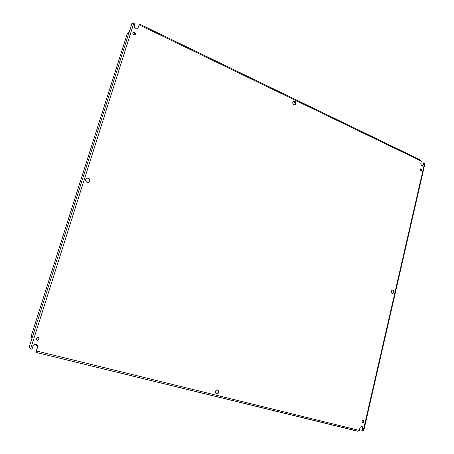 <?xml version="1.0" encoding="UTF-8"?>
<svg xmlns="http://www.w3.org/2000/svg" width="454" height="454" viewBox="0 0 454 454"><rect width="100%" height="100%" fill="white"/><g stroke="black" fill="none" stroke-linecap="round" stroke-linejoin="round"><path stroke-width="0.68" d="M134.265 26.014C134.015 27.246 134.469 28.21 135.632 28.903L137.715 28.698L139.191 24.834L421.352 161.176L420.756 163.763L421.67 166.011L422.339 166.102L423.332 165.001L423.832 162.821L424.592 163.185L363.206 430.891L362.349 430.681L362.922 428.19L361.969 425.994L360.028 427.469L359.347 430.432L36.377 350.931L37.523 347.293C37.818 346.05 37.415 345.136 36.314 344.552C34.759 344.109 33.636 344.637 32.938 346.152L31.962 349.234L30.605 348.899L133.924 22.842L135.093 23.404L134.265 26.014M420.523 171.01L420.943 171.067C421.806 170.477 421.828 169.756 421 168.916L420.574 168.854C419.712 169.45 419.695 170.171 420.523 171.01M420.676 171.062L420.325 168.95M133.743 34.879L135.082 34.742C135.718 33.874 135.536 33.085 134.537 32.376L133.192 32.512C132.562 33.386 132.744 34.169 133.743 34.879M134.912 34.862L134.225 32.648L133.05 32.665M362.667 422.668C364.023 422.197 364.216 421.408 363.24 420.296L363.211 420.291C361.855 420.75 361.662 421.539 362.632 422.657L362.667 422.668M362.394 422.538C363.467 422.044 363.665 421.289 362.984 420.268M37.251 340.352C39.356 339.944 39.719 338.985 38.34 337.475L38.176 337.418C36.076 337.81 35.707 338.763 37.058 340.284L37.251 340.352M36.95 340.239L37.035 340.262C39.084 339.915 39.481 338.973 38.232 337.435M392.37 293.46L392.71 293.528C394.452 292.671 394.605 291.491 393.164 289.993L392.812 289.924C391.081 290.787 390.934 291.967 392.37 293.46M392.46 293.488C393.976 292.444 394.044 291.269 392.665 289.975L392.562 289.941M87.174 182.309L88.734 182.298C90.533 180.891 90.454 179.489 88.502 178.104L86.896 178.127C85.136 179.551 85.227 180.947 87.174 182.309M88.598 182.349C90.261 180.896 90.142 179.523 88.235 178.212L86.765 178.184M216.507 393.976C219.117 393.266 219.526 391.91 217.727 389.912L217.602 389.878C214.997 390.571 214.583 391.921 216.359 393.93L216.507 393.976M216.166 393.851C218.641 393.215 219.095 391.887 217.534 389.861M293.886 104.755L295.026 104.823C296.354 103.705 296.292 102.502 294.828 101.219L293.676 101.157C292.353 102.281 292.421 103.484 293.886 104.755M294.799 104.885C295.906 103.688 295.77 102.525 294.391 101.395L293.46 101.265M421.352 161.176L420.722 160.109L139.866 24.215L139.191 24.834M137.551 28.823L139.27 24.539M133.924 22.842L131.893 23.5L129.259 31.803L127.71 33.244L126.967 34.703L31.332 335.693L31.19 337.095L32.211 337.583L29.107 347.361L30.605 348.899M36.377 350.931L37.313 347.196L36.206 344.512M36.252 351.294L36.581 352.525L354.824 430.432M354.949 430.574L357.746 431.266L359.347 430.432M362.349 430.681L361.861 430.528L362.434 428.037L361.719 425.943M363.206 430.891L363.756 430.579L424.87 163.917L424.592 163.185M423.832 162.821L423.315 162.918L422.816 165.097L422.078 166.119M129.719 30.866L131.893 23.5M41.609 353.621L42.097 353.848M357.746 431.266L354.926 430.454M292.989 101.736L295.526 102.956M362.184 420.807L363.382 421.539M391.728 290.498L391.371 292.064M138.215 27.91L137.908 28.188M129.259 31.803L32.211 337.583M31.837 338.763L29.107 347.361M362.922 428.19L362.434 428.037M423.332 165.001L422.816 165.097M354.194 430.392L42.131 353.882M40.996 353.604L36.581 352.525M36.184 351.112L36.292 351.555"/></g></svg>

